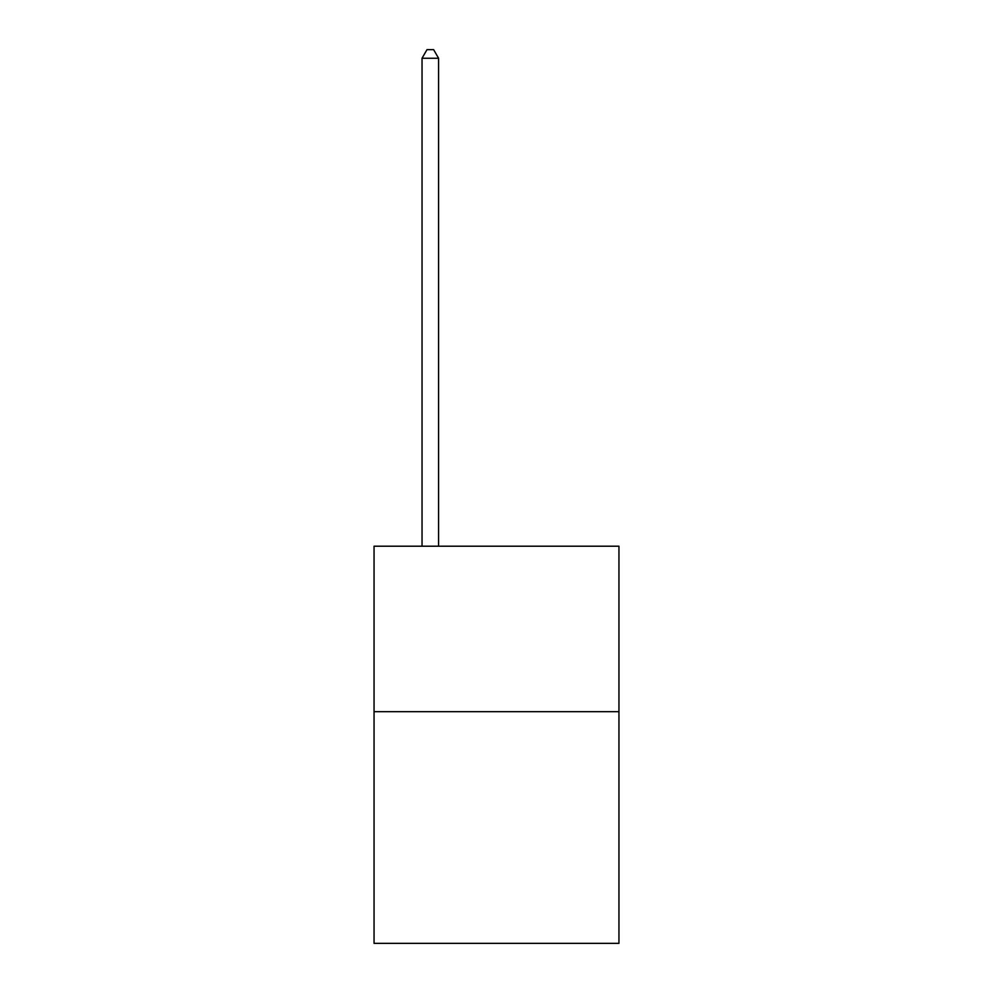 <?xml version="1.0" encoding="UTF-8"?>
<svg xmlns="http://www.w3.org/2000/svg" width="993" height="993" viewBox="0 0 993 993"><rect width="100%" height="100%" fill="white"/><g stroke="black" fill="none" stroke-linecap="round" stroke-linejoin="round"><path stroke-width="1.49" d="M618.949 711.683L618.949 943.35L374.051 943.35L374.051 546.212L618.949 546.212L618.949 711.683L374.051 711.683M438.583 546.212L438.583 58.252L422.037 58.252L422.037 546.212M422.037 58.252L427.002 49.65L433.618 49.65L438.583 58.252"/></g></svg>

